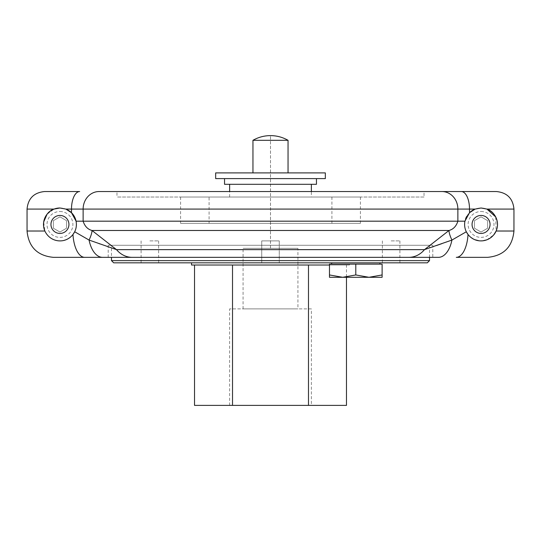 <?xml version="1.0" encoding="UTF-8"?>
<svg xmlns="http://www.w3.org/2000/svg" width="541" height="541" viewBox="0 0 541 541"><rect width="100%" height="100%" fill="white"/><g stroke="black" fill="none" stroke-linecap="round" stroke-linejoin="round"><path stroke-width="0.41" stroke-dasharray="2.71 2.03" d="M270.5 262.825L261.729 262.825L270.5 262.825M391.129 262.825L382.359 262.825L391.129 262.825M149.871 262.825L141.1 262.825L149.871 262.825M191.541 262.825L379.924 262.825M279.271 262.825L279.271 240.894L279.271 262.825L261.729 262.825L261.729 240.894L279.271 240.894L261.729 240.894L279.271 240.894L261.729 240.894L261.729 262.825M427.316 262.825L113.684 262.825M191.541 265.016L349.459 265.016L349.459 262.825M349.459 265.016L329.476 265.016M232.515 265.016L308.485 265.016L232.515 265.016L232.515 405.385L194.523 405.385M346.477 265.016L308.485 265.016L346.477 265.016L346.477 277.296M355.795 274.95L368.955 277.296L342.636 277.296L355.795 274.95L355.795 264.136L329.476 264.136L329.476 277.296L342.636 277.296L329.476 274.95M368.955 277.296L382.115 274.95L382.115 277.296L368.955 277.296M331.674 264.136L379.924 264.136L331.674 264.136M382.115 274.95L382.115 264.136L355.795 264.136M43.496 224.441A16.446 16.446 0 0 0 59.95 240.894A16.446 16.446 0 0 0 76.396 224.441A16.446 16.446 0 0 0 59.95 207.994A16.446 16.446 0 0 0 43.496 224.441M311.366 184.305L229.634 184.305L311.366 184.305M311.366 197.025L229.634 197.025L311.366 197.025L311.366 191.541M252.951 140.315L288.049 140.315M270.507 248.346L270.507 135.615L270.493 248.346M297.922 248.346L243.078 248.346L297.922 248.346L297.922 308.884L243.078 308.884L297.922 308.884M311.366 308.884L229.634 308.884L311.366 308.884L311.366 405.385L229.634 405.385L311.366 405.385M346.477 405.385L232.515 405.385M224.535 184.305L316.465 184.305M316.465 178.604L224.535 178.604L316.465 178.604M215.663 178.604L325.337 178.604M215.663 172.904L325.337 172.904M288.049 172.904L252.951 172.904L288.049 172.904M308.485 405.385L308.485 265.016M180.579 197.025L360.421 197.025L180.579 197.025L180.579 223.345L360.421 223.345L180.579 223.345M424.029 197.025L116.971 197.025L424.029 197.025L424.029 191.541L116.971 191.541L424.029 191.541M209.09 197.025L331.91 197.025L209.09 197.025L209.09 223.345L331.91 223.345L209.09 223.345M111.487 245.276L429.513 245.276L111.487 245.276L111.487 257.34M149.871 240.894L158.641 240.894L149.871 240.894M391.129 240.894L399.9 240.894L391.129 240.894M432.8 245.276L108.2 245.276L432.8 245.276L432.8 257.34L108.2 257.34L438.447 257.34A26.32 14.357 -90 0 0 451.931 240.062A26.32 6.884 54.1 0 1 448.996 230.486L424.502 249.631A26.32 22.127 -90 0 1 408.854 257.34M481.213 207.994A16.446 16.446 0 0 1 486.954 209.09L481.05 207.994L475.147 209.09A16.446 16.446 0 0 1 481.05 207.994A16.446 16.446 0 0 0 464.604 224.441A16.446 16.446 0 0 0 481.05 240.894A16.446 16.446 0 0 0 497.504 224.441A16.446 16.446 0 0 0 481.05 207.994M493.791 234.855A16.446 16.446 0 0 1 478.826 240.738L482.843 240.792M474.93 239.71A16.446 16.446 0 0 1 468.033 234.49A26.32 11.848 -90 0 1 456.286 257.34L487.63 257.34M451.931 240.062L466.322 231.764C464.699 228.491 464.232 224.961 464.929 221.181A16.446 16.446 0 0 1 465.612 218.767M466.619 216.549A16.446 16.446 0 0 1 469.507 212.728L475.147 209.09L469.507 209.09A17.549 8.189 90 0 0 461.317 191.541L496.401 191.541M59.95 233.435A8.994 8.994 0 0 0 67.733 219.944A8.994 8.994 0 0 0 52.159 219.944A8.994 8.994 0 0 0 59.95 233.435M59.95 207.994A16.446 16.446 0 0 1 65.853 209.09L59.95 207.994L54.046 209.09L47.04 214.25M99.118 243.646L89.069 240.062A26.32 6.884 -54.1 0 0 92.004 230.486C87.669 229.31 84.714 226.212 83.131 221.181L83.131 209.09L65.853 209.09L71.493 212.728L76.071 221.181A16.446 16.446 0 0 1 76.396 224.691M76.038 227.862A16.446 16.446 0 0 1 75.808 228.809M64.163 240.339A16.446 16.446 0 0 1 44.876 231.021C50.232 242.611 65.366 244.316 72.967 234.49A26.32 11.848 -90 0 0 84.714 257.34L53.37 257.34M44.599 191.541L79.683 191.541A17.549 8.189 90 0 0 71.493 209.09L71.493 212.728M132.146 257.34A26.32 22.127 -90 0 1 116.498 249.631L92.004 230.486L448.996 230.486C453.317 229.323 456.273 226.226 457.869 221.181L76.071 221.181C76.768 224.941 76.308 228.464 74.678 231.764L89.069 240.062A26.32 14.357 -90 0 0 102.553 257.34L103.317 257.34M104.082 257.34L106.361 257.34M27.05 231.021L44.876 231.021L43.686 221.972M495.691 216.948L496.124 231.021L513.95 231.021M481.05 233.435A8.994 8.994 0 0 0 488.841 219.944A8.994 8.994 0 0 0 473.267 219.944A8.994 8.994 0 0 0 481.05 233.435M468.033 234.49L471.279 237.675M473.05 238.811L474.957 239.724M486.846 239.839L493.777 234.862M461.317 191.541L116.971 191.541L116.971 197.025M59.95 232.042L53.37 228.241L53.37 220.64L59.95 216.846L66.529 220.64L66.529 228.241L59.95 232.042L53.37 228.241L53.37 220.64L59.95 216.846L66.529 220.64L66.529 228.241L59.95 232.042M481.05 232.042L474.471 228.241L474.471 220.64L481.05 216.846L487.63 220.64L487.63 228.241L481.05 232.042L474.471 228.241L474.471 220.64L481.05 216.846L487.63 220.64L487.63 228.241L481.05 232.042M99.077 191.541A17.549 15.946 90 0 0 83.131 209.09L457.869 209.09L457.869 221.181L464.929 221.181L469.507 212.728L469.507 209.09L457.869 209.09A17.549 15.946 90 0 0 441.923 191.541M432.8 246.818L424.502 249.631L116.498 249.631L99.889 243.917M451.701 240.143L450.552 240.556M449.862 240.806L448.597 241.259M448.144 241.421L446.717 241.928M446.339 242.064L444.905 242.571M444.722 242.639L441.882 243.646M436.526 245.526L433.517 246.568M59.95 211.504A12.943 12.943 0 0 1 71.155 230.912A12.943 12.943 0 0 1 48.744 230.912A12.943 12.943 0 0 1 59.95 211.504M429.513 260.634L111.487 260.634M27.05 209.09L54.046 209.09M486.954 209.09L513.95 209.09M481.05 211.504A12.943 12.943 0 0 1 492.256 230.912A12.943 12.943 0 0 1 469.845 230.912A12.943 12.943 0 0 1 481.05 211.504M229.634 197.025L229.634 191.541M243.078 308.884L243.078 248.346M229.634 405.385L229.634 308.884M429.513 245.276L429.513 257.34M141.1 240.894L141.1 262.825M158.641 240.894L158.641 262.825M331.91 197.025L331.91 223.345M360.421 197.025L360.421 223.345M108.2 257.34L108.2 245.276M382.359 240.894L382.359 262.825M399.9 240.894L399.9 262.825"/><path stroke-width="0.81" d="M379.924 264.136L379.924 262.825L279.271 262.825M261.729 262.825L191.541 262.825L191.541 265.016L329.476 265.016M111.487 260.634L113.684 262.825L427.316 262.825L429.513 260.634L111.487 260.634L111.487 257.34M194.523 265.016L194.523 405.385L232.515 405.385L232.515 265.016M232.515 405.385L308.485 405.385L308.485 265.016M329.476 274.95L329.476 277.296L342.636 277.296L329.476 274.95L329.476 264.136L382.115 264.136L382.115 274.95L368.955 277.296L382.115 277.296L382.115 274.95M331.674 262.825L331.674 264.136M59.95 233.435A8.994 8.994 0 0 0 67.733 219.944A8.994 8.994 0 0 0 52.159 219.944A8.994 8.994 0 0 0 59.95 233.435M342.636 277.296L368.955 277.296L355.795 274.95L342.636 277.296M311.366 191.541L311.366 184.305M355.795 264.136L355.795 274.95M270.507 135.615L270.507 135.615C276.769 135.649 282.612 137.211 288.049 140.315L252.951 140.315C258.382 137.211 264.231 135.649 270.493 135.615M308.485 405.385L346.477 405.385L346.477 277.296M316.465 178.604L316.465 184.305L224.535 184.305L224.535 178.604M325.337 178.604L215.663 178.604L215.663 172.904L325.337 172.904L325.337 178.604M288.049 172.904L288.049 140.315M493.777 234.862L496.124 231.021C490.768 242.611 475.634 244.316 468.033 234.49A16.446 16.446 0 0 1 464.929 221.181L469.507 212.728L469.507 209.09L475.147 209.09L469.507 212.728A16.446 16.446 0 0 1 475.147 209.09L481.05 207.994A16.446 16.446 0 0 1 481.213 207.994M432.8 257.34L106.361 257.34M481.05 207.994L486.954 209.09A16.446 16.446 0 0 1 493.791 234.855M474.957 239.724L478.819 240.738A16.446 16.446 0 0 1 474.93 239.71M465.612 218.767A16.446 16.446 0 0 1 466.619 216.549M486.954 209.09L513.95 209.09L513.95 231.021L496.124 231.021C500.364 221.283 493.845 210.99 486.954 209.09L495.691 216.948M468.033 234.49L466.322 231.764L468.033 234.49A26.32 11.848 90 0 1 456.286 257.34L487.63 257.34C503.617 255.778 512.388 247.007 513.95 231.021M71.493 212.728L71.493 209.09L457.869 209.09A17.549 15.946 -90 0 0 441.923 191.541L461.317 191.541A17.549 8.189 -90 0 1 469.507 209.09L457.869 209.09L457.869 221.181L464.929 221.181C464.232 224.941 464.692 228.464 466.322 231.764L451.931 240.062A26.32 6.884 54.1 0 1 448.996 230.486C453.331 229.31 456.286 226.212 457.869 221.181L83.131 221.181C84.727 226.226 87.683 229.323 92.004 230.486A26.32 6.884 -54.1 0 1 89.069 240.062A26.32 14.357 90 0 0 102.553 257.34L53.37 257.34C37.383 255.778 28.612 247.007 27.05 231.021L44.876 231.021A16.446 16.446 0 0 1 59.95 207.994L65.853 209.09A16.446 16.446 0 0 1 76.071 221.181L71.493 212.728L65.853 209.09L71.493 209.09A17.549 8.189 -90 0 1 79.683 191.541L44.599 191.541C33.941 192.582 28.091 198.432 27.05 209.09L27.05 231.021M76.396 224.691A16.446 16.446 0 0 1 76.038 227.862M75.808 228.809A16.446 16.446 0 0 1 64.163 240.339M74.354 232.387L74.678 231.764C76.301 228.491 76.768 224.961 76.071 221.181L83.131 221.181L83.131 209.09A17.549 15.946 -90 0 1 99.077 191.541L116.971 191.541M408.854 257.34L132.146 257.34A26.32 22.127 90 0 1 116.498 249.631L424.502 249.631A26.32 22.127 90 0 1 408.854 257.34L438.447 257.34A26.32 14.357 90 0 0 451.931 240.062L424.502 249.631L448.996 230.486L92.004 230.486L116.498 249.631L89.069 240.062L74.678 231.764L72.967 234.49C65.38 244.268 50.272 242.672 44.876 231.021C40.636 221.303 47.155 210.983 54.046 209.09L59.95 207.994M73.373 233.949L72.967 234.49A26.32 11.848 90 0 0 84.714 257.34L132.146 257.34M103.317 257.34L104.082 257.34M43.686 221.972L47.04 214.25M471.279 237.675L473.05 238.811M482.843 240.792L486.846 239.839M513.95 209.09C512.909 198.432 507.059 192.582 496.401 191.541L461.317 191.541M441.923 191.541L99.077 191.541M481.05 233.435A8.994 8.994 0 0 0 488.841 219.944A8.994 8.994 0 0 0 473.267 219.944A8.994 8.994 0 0 0 481.05 233.435M73.502 233.759L73.799 233.313M73.955 233.07L74.218 232.63M99.889 243.917L99.118 243.646M450.552 240.556L449.862 240.806M448.597 241.259L448.144 241.421M446.717 241.928L446.339 242.064M441.882 243.646L436.526 245.526M433.517 246.568L432.8 246.818M54.046 209.09L27.05 209.09M229.634 191.541L229.634 184.305M252.951 172.904L252.951 140.315M429.513 257.34L429.513 260.634"/></g></svg>
